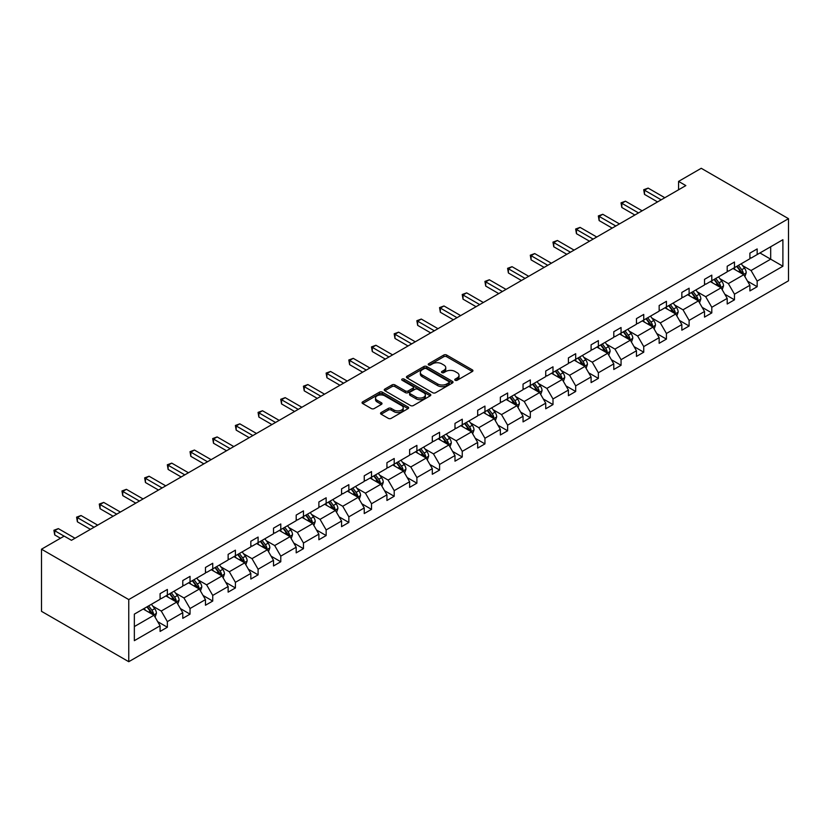 <?xml version="1.0" encoding="UTF-8"?>
<svg xmlns="http://www.w3.org/2000/svg" width="830" height="830" viewBox="0 0 830 830"><rect width="100%" height="100%" fill="white"/><g stroke="black" fill="none" stroke-linecap="round" stroke-linejoin="round"><path stroke-width="1.25" d="M455.172 380.264A1.411 0.82 0 0 0 457.174 380.264L472.343 371.508A2.023 1.162 0 0 0 472.934 370.688A2.023 1.162 0 0 0 472.343 369.858L446.644 355.033A2.023 1.162 0 0 0 443.791 355.033L428.622 363.789A1.411 0.82 0 0 0 428.218 364.36A1.411 0.82 0 0 0 428.622 364.941A1.411 0.82 0 0 0 430.625 364.941L432.586 363.81A6.464 3.725 0 0 1 441.726 363.81L443.863 365.044A6.464 3.725 0 0 1 445.752 367.68A6.464 3.725 0 0 1 443.863 370.315L441.902 371.446A1.411 0.82 0 0 0 441.487 372.027A1.411 0.82 0 0 0 441.902 372.608A1.411 0.82 0 0 0 443.894 372.608L445.866 371.467A6.464 3.725 0 0 1 454.996 371.467L457.143 372.701A6.464 3.725 0 0 1 459.032 375.347A6.464 3.725 0 0 1 457.143 377.982L455.172 379.113A1.411 0.82 0 0 0 454.757 379.694A1.411 0.82 0 0 0 455.172 380.264L455.172 379.113M381.136 412.552A2.023 1.162 0 0 0 380.545 413.371A2.023 1.162 0 0 0 381.136 414.201L388.336 418.362A2.023 1.162 0 0 0 391.189 418.362L408.038 408.64A2.023 1.162 0 0 0 408.63 407.81A2.023 1.162 0 0 0 408.038 406.99L382.35 392.154A2.023 1.162 0 0 0 379.486 392.154L362.648 401.876A2.023 1.162 0 0 0 362.056 402.706A2.023 1.162 0 0 0 362.648 403.525L371.352 408.557A2.023 1.162 0 0 0 374.206 408.557L381.416 404.386A2.023 1.162 0 0 0 382.007 403.567A2.023 1.162 0 0 0 381.416 402.747L377.1 400.247A5.395 3.113 0 0 1 375.513 398.047A5.395 3.113 0 0 1 378.854 395.163A5.395 3.113 0 0 1 384.736 395.837L401.647 405.611A5.395 3.113 0 0 1 403.235 407.81A5.395 3.113 0 0 1 399.894 410.694A5.395 3.113 0 0 1 394.011 410.02L391.189 408.391A2.023 1.162 0 0 0 388.336 408.391L381.136 412.552L381.136 414.201M788.5 218.674L701.246 168.293L678.567 181.397L685.839 185.588L71.453 540.299L64.18 536.107L41.5 549.201L128.754 599.571L788.5 218.674L788.5 280.799L128.754 661.707L128.754 599.571M432.731 392.735A2.023 1.162 0 0 0 435.584 392.735L452.433 383.004A2.023 1.162 0 0 0 453.014 382.184A2.023 1.162 0 0 0 452.433 381.354L426.734 366.528A2.023 1.162 0 0 0 423.881 366.528L407.042 376.249A2.023 1.162 0 0 0 406.451 377.069A2.023 1.162 0 0 0 407.042 377.899L432.731 392.735M402.675 380.576A1.411 0.82 0 0 1 404.117 380.773L404.117 379.092L430.231 394.177A2.023 1.162 0 0 1 430.822 394.997A2.023 1.162 0 0 1 430.231 395.817L413.392 405.548A2.023 1.162 0 0 1 410.539 405.548L384.84 390.712L392.051 386.583L392.051 384.902L384.84 389.063A2.023 1.162 0 0 0 384.249 389.893A2.023 1.162 0 0 0 384.84 390.712L384.84 389.063M392.051 386.583A2.023 1.162 0 0 1 394.904 386.583L394.904 384.902A2.023 1.162 0 0 0 392.051 384.902M394.904 384.902L405.331 390.92A2.023 1.162 0 0 0 408.184 390.92L412.967 388.16A2.023 1.162 0 0 0 413.558 387.33A2.023 1.162 0 0 0 412.967 386.51L402.114 380.244A1.411 0.82 0 0 1 401.699 379.673A1.411 0.82 0 0 1 402.571 378.916A1.411 0.82 0 0 1 404.117 379.092M134.346 614.138L160.086 599.281L160.086 593.658L167.359 589.456L167.359 595.079L182.776 586.188L182.776 580.554L190.039 576.362L190.039 581.986L205.456 573.084L205.456 567.461L212.729 563.269L212.729 568.892L228.136 559.991L228.136 554.367L235.409 550.166L235.409 555.789L250.826 546.897L250.826 541.264L258.099 537.072L258.099 542.696L273.506 533.794L273.506 528.171L280.779 523.969L280.779 529.602L296.196 520.701L296.196 515.077L303.469 510.875L303.469 516.499L318.876 507.607L318.876 501.974L326.149 497.782L326.149 503.405L341.566 494.504L341.566 488.88L348.839 484.679L348.839 490.312L364.245 481.41L364.245 475.787L371.518 471.585L371.518 477.209L386.936 468.307L386.936 462.684L394.209 458.492L394.209 464.115L409.615 455.214L409.615 449.59L416.888 445.388L416.888 451.012L432.306 442.12L432.306 436.497L439.578 432.295L439.578 437.918L454.985 429.017L454.985 423.393L462.258 419.202L462.258 424.825L477.675 415.923L477.675 410.3L484.948 406.098L484.948 411.721L500.355 402.83L500.355 397.197L507.628 393.005L507.628 398.628L523.045 389.727L523.045 384.103L530.318 379.912L530.318 385.535L545.725 376.633L545.725 371.01L552.998 366.808L552.998 372.431L568.415 363.54L568.415 357.906L575.688 353.715L575.688 359.338L591.095 350.436L591.095 344.813L598.368 340.611L598.368 346.245L613.785 337.343L613.785 331.72L621.058 327.518L621.058 333.141L636.465 324.24L636.465 318.616L643.738 314.425L643.738 320.048L659.155 311.146L659.155 305.523L666.428 301.321L666.428 306.955L681.835 298.053L681.835 292.43L689.108 288.228L689.108 293.851L704.525 284.949L704.525 279.326L711.798 275.135L711.798 280.758L727.205 271.856L727.205 266.233L734.477 262.031L734.477 267.654L749.895 258.763L749.895 253.14L757.168 248.938L757.168 254.561L782.898 239.704L782.898 266.233L757.168 281.09L757.168 286.713L749.895 290.915L749.895 285.292L734.477 294.194L734.477 299.817L727.205 304.008L727.205 298.385L711.798 307.287L711.798 312.91L704.525 317.112L704.525 311.489L689.108 320.38L689.108 326.003L681.835 330.205L681.835 324.582L666.428 333.484L666.428 339.107L659.155 343.298L659.155 337.675L643.738 346.577L643.738 352.2L636.465 356.402L636.465 350.779L621.058 359.67L621.058 365.304L613.785 369.495L613.785 363.872L598.368 372.774L598.368 378.397L591.095 382.589L591.095 376.965L575.688 385.867L575.688 391.49L568.415 395.692L568.415 390.069L552.998 398.96L552.998 404.594L545.725 408.785L545.725 403.162L530.318 412.064L530.318 417.687L523.045 421.889L523.045 416.255L507.628 425.157L507.628 430.78L500.355 434.982L500.355 429.359L484.948 438.261L484.948 443.884L477.675 448.076L477.675 442.452L462.258 451.354L462.258 456.977L454.985 461.179L454.985 455.546L439.578 464.447L439.578 470.071L432.306 474.272L432.306 468.649L416.888 477.551L416.888 483.174L409.615 487.366L409.615 481.742L394.209 490.644L394.209 496.267L386.936 500.469L386.936 494.846L371.518 503.737L371.518 509.361L364.245 513.562L364.245 507.939L348.839 516.841L348.839 522.464L341.566 526.656L341.566 521.033L326.149 529.934L326.149 535.558L318.876 539.759L318.876 534.136L303.469 543.028L303.469 548.661L296.196 552.853L296.196 547.229L280.779 556.131L280.779 561.754L273.506 565.956L273.506 560.323L258.099 569.224L258.099 574.848L250.826 579.05L250.826 573.426L235.409 582.318L235.409 587.951L228.136 592.143L228.136 586.52L212.729 595.421L212.729 601.045L205.456 605.246L205.456 599.613L190.039 608.514L190.039 614.138L182.776 618.34L182.776 612.716L167.359 621.618L167.359 627.241L160.086 631.433L160.086 625.81L134.346 640.667L134.346 614.138M165.907 595.919L176.666 602.134L161.248 611.036L152.834 606.18M161.248 611.036L167.359 621.618M176.666 602.134L182.776 612.716M160.086 597.942L161.248 598.606L167.359 595.079M188.586 582.826L199.345 589.041L183.938 597.942L175.514 593.077M183.938 597.942L190.039 608.514M199.345 589.041L205.456 599.613M182.776 584.839L183.938 585.513L190.039 581.986M211.276 569.733L222.035 575.937L206.618 584.839L198.204 579.983M206.618 584.839L212.729 595.421M222.035 575.937L228.136 586.52M205.456 571.746L206.618 572.42L212.729 568.892M233.956 556.629L244.715 562.844L229.308 571.746L220.884 566.88M229.308 571.746L235.409 582.318M244.715 562.844L250.826 573.426M228.136 558.642L229.308 559.316L235.409 555.789M256.646 543.536L267.405 549.75L251.988 558.642L243.574 553.786M251.988 558.642L258.099 569.224M267.405 549.75L273.506 560.323M250.826 545.549L251.988 546.223L258.099 542.696M279.326 530.443L290.085 536.647L274.678 545.549L266.254 540.693M274.678 545.549L280.779 556.131M290.085 536.647L296.196 547.229M273.506 532.455L274.678 533.119L280.779 529.602M302.016 517.339L312.775 523.554L297.358 532.455L288.944 527.59M297.358 532.455L303.469 543.028M312.775 523.554L318.876 534.136M296.196 519.352L297.358 520.026L303.469 516.499M324.696 504.246L335.455 510.46L320.048 519.352L311.624 514.496M320.048 519.352L326.149 529.934M335.455 510.46L341.566 521.033M318.876 506.259L320.048 506.933L326.149 503.405M347.386 491.142L358.145 497.357L342.728 506.259L334.314 501.403M342.728 506.259L348.839 516.841M358.145 497.357L364.245 507.939M341.566 493.165L342.728 493.829L348.839 490.312M370.066 478.049L380.825 484.264L365.418 493.165L356.993 488.299M365.418 493.165L371.518 503.737M380.825 484.264L386.936 494.846M364.245 480.062L365.418 480.736L371.518 477.209M392.756 464.956L403.515 471.17L388.098 480.062L379.684 475.206M388.098 480.062L394.209 490.644M403.515 471.17L409.615 481.742M386.936 466.968L388.098 467.643L394.209 464.115M415.436 451.852L426.195 458.067L410.788 466.968L402.363 462.113M410.788 466.968L416.888 477.551M426.195 458.067L432.306 468.649M409.615 453.875L410.788 454.539L416.888 451.012M438.126 438.759L448.885 444.973L433.468 453.875L425.053 449.009M433.468 453.875L439.578 464.447M448.885 444.973L454.985 455.546M432.306 440.772L433.468 441.446L439.578 437.918M460.806 425.666L471.565 431.88L456.158 440.772L447.733 435.916M456.158 440.772L462.258 451.354M471.565 431.88L477.675 442.452M454.985 427.678L456.158 428.353L462.258 424.825M483.485 412.562L494.255 418.776L478.837 427.678L470.423 422.823M478.837 427.678L484.948 438.261M494.255 418.776L500.355 429.359M477.675 414.585L478.837 415.249L484.948 411.721M506.176 399.469L516.934 405.683L501.517 414.585L493.103 409.719M501.517 414.585L507.628 425.157M516.934 405.683L523.045 416.255M500.355 401.481L501.517 402.156L507.628 398.628M528.855 386.375L539.625 392.58L524.207 401.481L515.793 396.626M524.207 401.481L530.318 412.064M539.625 392.58L545.725 403.162M523.045 388.388L524.207 389.063L530.318 385.535M551.545 373.272L562.304 379.486L546.887 388.388L538.473 383.522M546.887 388.388L552.998 398.96M562.304 379.486L568.415 390.069M545.725 375.285L546.887 375.959L552.998 372.431M574.225 360.179L584.994 366.393L569.577 375.285L561.163 370.429M569.577 375.285L575.688 385.867M584.994 366.393L591.095 376.965M568.415 362.191L569.577 362.866L575.688 359.338M596.915 347.085L607.674 353.29L592.257 362.191L583.843 357.336M592.257 362.191L598.368 372.774M607.674 353.29L613.785 363.872M591.095 349.098L592.257 349.762L598.368 346.245M619.595 333.982L630.364 340.196L614.947 349.098L606.533 344.232M614.947 349.098L621.058 359.67M630.364 340.196L636.465 350.779M613.785 335.994L614.947 336.669L621.058 333.141M642.285 320.888L653.044 327.103L637.627 335.994L629.213 331.139M637.627 335.994L643.738 346.577M653.044 327.103L659.155 337.675M636.465 322.901L637.627 323.576L643.738 320.048M664.965 307.785L675.734 313.999L660.317 322.901L651.903 318.046M660.317 322.901L666.428 333.484M675.734 313.999L681.835 324.582M659.155 309.808L660.317 310.472L666.428 306.955M687.655 294.692L698.414 300.906L682.997 309.808L674.583 304.942M682.997 309.808L689.108 320.38M698.414 300.906L704.525 311.489M681.835 296.704L682.997 297.379L689.108 293.851M710.335 281.598L721.104 287.813L705.687 296.704L697.273 291.849M705.687 296.704L711.798 307.287M721.104 287.813L727.205 298.385M704.525 283.611L705.687 284.285L711.798 280.758M733.025 268.495L743.784 274.709L728.366 283.611L719.952 278.756M728.366 283.611L734.477 294.194M743.784 274.709L749.895 285.292M727.205 270.518L728.366 271.182L734.477 267.654M759.927 252.963L770.686 259.178L751.057 270.518L742.643 265.652M751.057 270.518L757.168 281.09M782.898 266.233L770.686 259.178L770.686 246.759L782.898 239.704M41.5 549.201L41.5 611.326L128.754 661.707M678.567 181.397L678.567 189.79M749.895 257.414L751.057 258.089L757.168 254.561M134.346 626.567L153.975 615.238L143.216 609.023M153.975 615.238L160.086 625.81M747.498 281.131L757.168 286.713M724.808 294.235L734.477 299.817M702.128 307.328L711.798 312.91M679.438 320.421L689.108 326.003M656.758 333.525L666.428 339.107M634.068 346.618L643.738 352.2M611.388 359.712L621.058 365.304M588.698 372.815L598.368 378.397M566.019 385.909L575.688 391.49M543.328 399.002L552.998 404.594M520.649 412.105L530.318 417.687M497.959 425.199L507.628 430.78M475.279 438.302L484.948 443.884M452.589 451.396L462.258 456.977M429.909 464.489L439.578 470.071M407.219 477.592L416.888 483.174M384.539 490.686L394.209 496.267M361.849 503.779L371.518 509.361M339.169 516.883L348.839 522.464M316.479 529.976L326.149 535.558M293.799 543.069L303.469 548.661M271.109 556.173L280.779 561.754M248.429 569.266L258.099 574.848M225.739 582.37L235.409 587.951M203.06 595.463L212.729 601.045M180.369 608.556L190.039 614.138M157.69 621.66L167.359 627.241M455.743 380.462L457.143 379.663A6.464 3.725 0 0 0 459.032 377.017L459.032 375.347M445.752 367.68L445.752 369.36A6.464 3.725 0 0 1 443.863 371.996L442.463 372.805M472.343 369.858L472.343 371.508L446.644 356.713A2.023 1.162 0 0 0 443.791 356.713L429.193 365.138M452.402 383.024L426.734 368.209A2.023 1.162 0 0 0 423.881 368.209L407.063 377.909L407.042 376.249M448.864 382.755A1.411 0.82 0 0 0 449.269 382.184A1.411 0.82 0 0 0 448.864 381.603L426.309 368.582A1.411 0.82 0 0 0 424.306 368.582L422.242 369.775A6.464 3.725 0 0 0 420.343 372.421A6.464 3.725 0 0 0 422.242 375.056L437.659 383.958A6.464 3.725 0 0 0 446.789 383.958L448.864 382.755L448.864 384.435A1.411 0.82 0 0 0 449.269 383.865L449.269 382.184M420.343 372.421L420.343 374.091A6.464 3.725 0 0 0 422.242 376.737L422.242 375.056M448.864 384.435L446.789 385.628A6.464 3.725 0 0 1 437.659 385.628L422.242 376.737M394.904 386.583L405.331 392.6A2.023 1.162 0 0 0 408.184 392.6L412.967 389.841A2.023 1.162 0 0 0 413.558 389.011L413.558 387.33M404.117 380.773L430.21 395.837M416.141 397.155A5.395 3.113 0 0 0 422.024 397.84A5.395 3.113 0 0 0 425.354 394.956A5.395 3.113 0 0 0 423.777 392.756L417.812 389.312A2.023 1.162 0 0 0 414.959 389.312L410.176 392.071A2.023 1.162 0 0 0 409.584 392.891A2.023 1.162 0 0 0 410.176 393.721L416.141 397.155L416.141 398.836A5.395 3.113 0 0 0 422.024 399.51A5.395 3.113 0 0 0 425.354 396.636L425.354 394.956M409.584 392.891L409.584 394.572A2.023 1.162 0 0 0 410.176 395.402L410.176 393.721M416.141 398.836L410.176 395.402M403.235 407.81L403.235 409.491A5.395 3.113 0 0 1 399.894 412.375A5.395 3.113 0 0 1 394.011 411.69L391.189 410.072A2.023 1.162 0 0 0 388.336 410.072L381.157 414.212M375.513 398.047L375.513 399.728A5.395 3.113 0 0 0 377.1 401.928L377.1 400.247M381.395 404.407L377.1 401.928M408.007 408.651L382.35 393.835A2.023 1.162 0 0 0 379.486 393.835L362.679 403.546L362.648 401.876M744.894 276.629L746.222 272.759A5.447 3.144 -120 0 0 744.489 268.121L741.221 263.764M735.37 269.854L733.948 267.966M742.985 274.242L743.286 272.997A5.447 3.144 -120 0 0 741.73 269.719L738.461 265.361M737.092 266.15L740.692 270.943A2.781 1.598 60 0 1 741.19 271.784L743.286 272.997M736.718 266.368L739.976 270.725A5.447 3.144 60 0 1 741.335 273.298M661.188 199.823L644.505 190.195L648.147 188.099L664.82 197.727M657.557 201.918L644.505 194.396L644.505 190.195L643.707 189.728L648.147 188.099M644.505 194.396L643.707 189.728M722.204 289.722L723.542 285.862A5.447 3.144 -120 0 0 721.799 281.225L718.541 276.857M712.679 282.947L711.269 281.059M720.295 287.346L720.596 286.091A5.447 3.144 -120 0 0 719.039 282.812L715.771 278.455M714.412 279.243L718.002 284.036A2.781 1.598 60 0 1 718.51 284.887L720.596 286.091M714.028 279.461L717.296 283.819A5.447 3.144 60 0 1 718.655 286.392M699.524 302.815L700.862 298.956A5.447 3.144 -120 0 0 699.119 294.318L695.851 289.961M690 296.051L688.578 294.152M697.615 300.439L697.916 299.194A5.447 3.144 -120 0 0 696.36 295.916L693.091 291.558M691.722 292.347L695.322 297.14A2.781 1.598 60 0 1 695.82 297.98L697.916 299.194M691.349 292.565L694.606 296.922A5.447 3.144 60 0 1 695.965 299.495M638.509 212.916L621.826 203.288L625.457 201.192L642.14 210.82M634.867 215.022L621.826 207.49L621.826 203.288L621.027 202.831L625.457 201.192M621.826 207.49L621.027 202.831M615.818 226.019L599.136 216.391L602.777 214.285L619.45 223.913M612.187 228.115L599.136 220.583L599.136 216.391L598.337 215.925L602.777 214.285M599.136 220.583L598.337 215.925M676.834 315.919L678.172 312.059A5.447 3.144 -120 0 0 676.429 307.411L673.172 303.054M667.31 309.144L665.899 307.256M674.925 313.543L675.226 312.288A5.447 3.144 -120 0 0 673.67 309.009L670.401 304.651M669.042 305.44L672.632 310.233A2.781 1.598 60 0 1 673.14 311.074L675.226 312.288M668.658 305.658L671.927 310.015A5.447 3.144 60 0 1 673.286 312.588M593.139 239.113L576.456 229.485L580.087 227.389L596.77 237.017M589.497 241.208L576.456 233.687L576.456 229.485L575.657 229.018L580.087 227.389M576.456 233.687L575.657 229.018M654.154 329.012L655.493 325.153A5.447 3.144 -120 0 0 653.75 320.515L650.481 316.157M644.63 322.237L643.209 320.349M652.245 326.636L652.546 325.381A5.447 3.144 -120 0 0 650.99 322.102L647.722 317.745M646.352 318.533L649.952 323.337A2.781 1.598 60 0 1 650.45 324.177L652.546 325.381M645.979 318.751L649.236 323.109A5.447 3.144 60 0 1 650.596 325.682M570.449 252.206L553.766 242.578L557.407 240.482L574.08 250.11M566.817 254.312L553.766 246.78L553.766 242.578L552.967 242.121L557.407 240.482M553.766 246.78L552.967 242.121M631.464 342.116L632.802 338.246A5.447 3.144 -120 0 0 631.059 333.608L627.802 329.251M621.94 335.341L620.529 333.442M629.555 339.729L629.856 338.484A5.447 3.144 -120 0 0 628.3 335.206L625.032 330.848M623.672 331.637L627.262 336.43A2.781 1.598 60 0 1 627.771 337.271L629.856 338.484M623.288 331.855L626.557 336.212A5.447 3.144 60 0 1 627.916 338.785M547.769 265.31L531.086 255.682L534.717 253.575L551.4 263.214M544.127 267.405L531.086 259.873L531.086 255.682L530.287 255.215L534.717 253.575M531.086 259.873L530.287 255.215M608.784 355.209L610.123 351.349A5.447 3.144 -120 0 0 608.38 346.701L605.112 342.344M599.26 348.434L597.839 346.546M606.875 352.833L607.176 351.578A5.447 3.144 -120 0 0 605.62 348.299L602.352 343.942M600.982 344.73L604.582 349.523A2.781 1.598 60 0 1 605.08 350.374L607.176 351.578M600.609 344.948L603.866 349.306A5.447 3.144 60 0 1 605.226 351.879M525.079 278.403L508.396 268.775L512.037 266.679L528.71 276.307M521.448 280.509L508.396 272.977L508.396 268.775L507.597 268.318L512.037 266.679M508.396 272.977L507.597 268.318M586.094 368.302L587.433 364.443A5.447 3.144 -120 0 0 585.69 359.805L582.432 355.448M576.57 361.527L575.159 359.639M584.185 365.926L584.486 364.671A5.447 3.144 -120 0 0 582.93 361.392L579.662 357.035M578.303 357.823L581.892 362.627A2.781 1.598 60 0 1 582.401 363.467L584.486 364.671M577.919 358.041L581.187 362.409A5.447 3.144 60 0 1 582.546 364.982M502.399 291.506L485.716 281.868L489.347 279.772L506.03 289.4M498.757 293.602L485.716 286.07L485.716 281.868L484.917 281.412L489.347 279.772M485.716 286.07L484.917 281.412M563.414 381.406L564.753 377.536A5.447 3.144 -120 0 0 563.01 372.898L559.742 368.541M553.89 374.631L552.469 372.743M561.505 379.02L561.806 377.775A5.447 3.144 -120 0 0 560.25 374.496L556.982 370.139M555.612 370.927L559.213 375.72A2.781 1.598 60 0 1 559.711 376.561L561.806 377.775M555.239 371.145L558.497 375.502A5.447 3.144 60 0 1 559.856 378.075M479.709 304.6L463.026 294.972L466.668 292.865L483.34 302.504M476.078 306.695L463.026 299.163L463.026 294.972L462.227 294.505L466.668 292.865M463.026 299.163L462.227 294.505M540.724 394.499L542.063 390.639A5.447 3.144 -120 0 0 540.32 385.992L537.062 381.634M531.2 387.724L529.789 385.836M538.815 392.123L539.127 390.868A5.447 3.144 -120 0 0 537.56 387.589L534.292 383.232M532.933 384.02L536.522 388.814A2.781 1.598 60 0 1 537.031 389.664L539.127 390.868M532.549 384.238L535.817 388.596A5.447 3.144 60 0 1 537.176 391.169M518.045 407.592L519.383 403.733A5.447 3.144 -120 0 0 517.64 399.095L514.372 394.738M508.52 400.817L507.109 398.929M516.136 405.216L516.436 403.961A5.447 3.144 -120 0 0 514.88 400.683L511.612 396.325M510.243 397.114L513.843 401.917A2.781 1.598 60 0 1 514.341 402.758L516.436 403.961M509.869 397.342L513.127 401.699A5.447 3.144 60 0 1 514.486 404.272M495.354 420.696L496.693 416.826A5.447 3.144 -120 0 0 494.95 412.188L491.692 407.831M485.83 413.921L484.419 412.033M493.445 418.31L493.757 417.065A5.447 3.144 -120 0 0 492.19 413.786L488.932 409.429M487.563 410.217L491.153 415.01A2.781 1.598 60 0 1 491.661 415.851L493.757 417.065M487.179 410.435L490.447 414.793A5.447 3.144 60 0 1 491.806 417.365M472.675 433.789L474.013 429.93A5.447 3.144 -120 0 0 472.27 425.282L469.002 420.924M463.15 427.014L461.739 425.126M470.766 431.413L471.067 430.158A5.447 3.144 -120 0 0 469.51 426.879L466.242 422.522M464.873 423.31L468.473 428.104A2.781 1.598 60 0 1 468.971 428.954L471.067 430.158M464.499 423.528L467.767 427.886A5.447 3.144 60 0 1 469.116 430.459M449.985 446.882L451.323 443.023A5.447 3.144 -120 0 0 449.59 438.385L446.322 434.028M440.46 440.108L439.049 438.219M448.076 444.507L448.387 443.262A5.447 3.144 -120 0 0 446.82 439.983L443.562 435.626M442.193 436.404L445.783 441.207A2.781 1.598 60 0 1 446.291 442.048L448.387 443.262M441.809 436.632L445.077 440.989A5.447 3.144 60 0 1 446.436 443.562M427.305 459.986L428.643 456.116A5.447 3.144 -120 0 0 426.9 451.479L423.632 447.121M417.781 453.211L416.37 451.323M425.396 457.6L425.697 456.355A5.447 3.144 -120 0 0 424.14 453.076L420.872 448.719M419.503 449.507L423.103 454.301A2.781 1.598 60 0 1 423.601 455.141L425.697 456.355M419.129 449.725L422.397 454.083A5.447 3.144 60 0 1 423.746 456.656M404.615 473.079L405.953 469.22A5.447 3.144 -120 0 0 404.22 464.582L400.952 460.214M395.09 466.304L393.679 464.416M402.706 470.703L403.017 469.448A5.447 3.144 -120 0 0 401.45 466.17L398.193 461.812M396.823 462.601L400.413 467.394A2.781 1.598 60 0 1 400.921 468.245L403.017 469.448M396.439 462.818L399.707 467.176A5.447 3.144 60 0 1 401.066 469.749M381.935 486.173L383.273 482.313A5.447 3.144 -120 0 0 381.53 477.675L378.262 473.318M372.411 479.408L371 477.509M380.026 483.797L380.327 482.552A5.447 3.144 -120 0 0 378.771 479.273L375.502 474.916M374.133 475.704L377.733 480.497A2.781 1.598 60 0 1 378.231 481.338L380.327 482.552M373.759 475.922L377.028 480.28A5.447 3.144 60 0 1 378.376 482.853M359.245 499.276L360.583 495.417A5.447 3.144 -120 0 0 358.851 490.769L355.582 486.411M349.731 492.501L348.31 490.613M357.336 496.9L357.647 495.645A5.447 3.144 -120 0 0 356.08 492.366L352.823 488.009M351.453 488.797L355.043 493.591A2.781 1.598 60 0 1 355.551 494.431L357.647 495.645M351.069 489.015L354.337 493.373A5.447 3.144 60 0 1 355.697 495.946M336.565 512.369L337.903 508.51A5.447 3.144 -120 0 0 336.16 503.872L332.892 499.515M327.041 505.595L325.63 503.706M334.656 509.994L334.957 508.738A5.447 3.144 -120 0 0 333.401 505.46L330.132 501.102M328.763 501.891L332.363 506.694A2.781 1.598 60 0 1 332.861 507.535L334.957 508.738M328.389 502.109L331.658 506.466A5.447 3.144 60 0 1 333.006 509.049M457.029 317.693L440.346 308.065L443.977 305.969L460.66 315.597M453.388 319.799L440.346 312.267L440.346 308.065L439.547 307.608L443.977 305.969M440.346 312.267L439.547 307.608M434.339 330.796L417.656 321.158L421.298 319.062L437.981 328.69M430.708 332.892L417.656 325.36L417.656 321.158L416.857 320.702L421.298 319.062M417.656 325.36L416.857 320.702M411.659 343.89L394.976 334.262L398.608 332.166L415.291 341.794M408.018 345.986L394.976 338.453L394.976 334.262L394.177 333.795L398.608 332.166M394.976 338.453L394.177 333.795M388.969 356.983L372.296 347.355L375.928 345.259L392.611 354.887M385.338 359.089L372.296 351.557L372.296 347.355L371.487 346.899L375.928 345.259M372.296 351.557L371.487 346.899M366.289 370.087L349.606 360.459L353.238 358.353L369.921 367.981M362.648 372.182L349.606 364.65L349.606 360.459L348.808 359.992L353.238 358.353M349.606 364.65L348.808 359.992M343.599 383.18L326.927 373.552L330.558 371.456L347.241 381.084M339.968 385.276L326.927 377.754L326.927 373.552L326.117 373.085L330.558 371.456M326.927 377.754L326.117 373.085M320.92 396.273L304.237 386.645L307.868 384.549L324.551 394.177M317.278 398.379L304.237 390.847L304.237 386.645L303.438 386.189L307.868 384.549M304.237 390.847L303.438 386.189M298.229 409.377L281.557 399.749L285.188 397.643L301.871 407.271M294.598 411.473L281.557 403.94L281.557 399.749L280.748 399.282L285.188 397.643M281.557 403.94L280.748 399.282M275.55 422.47L258.867 412.842L262.498 410.746L279.181 420.374M271.908 424.566L258.867 417.044L258.867 412.842L258.068 412.386L262.498 410.746M258.867 417.044L258.068 412.386M252.86 435.574L236.187 425.935L239.818 423.84L256.501 433.468M249.228 437.669L236.187 430.137L236.187 425.935L235.378 425.479L239.818 423.84M236.187 430.137L235.378 425.479M313.875 525.473L315.213 521.603A5.447 3.144 -120 0 0 313.481 516.966L310.213 512.608M304.361 518.698L302.94 516.81M311.966 523.087L312.277 521.842A5.447 3.144 -120 0 0 310.711 518.563L307.453 514.206M306.083 514.994L309.673 519.788A2.781 1.598 60 0 1 310.181 520.628L312.277 521.842M305.699 515.212L308.968 519.57A5.447 3.144 60 0 1 310.327 522.143M230.18 448.667L213.497 439.039L217.128 436.933L233.811 446.571M226.538 450.763L213.497 443.23L213.497 439.039L212.698 438.572L217.128 436.933M213.497 443.23L212.698 438.572M291.195 538.566L292.534 534.707A5.447 3.144 -120 0 0 290.791 530.059L287.522 525.701M281.671 531.791L280.26 529.903M289.286 536.19L289.587 534.935A5.447 3.144 -120 0 0 288.031 531.657L284.763 527.299M283.404 528.088L286.993 532.881A2.781 1.598 60 0 1 287.491 533.732L289.587 534.935M283.02 528.305L286.288 532.663A5.447 3.144 60 0 1 287.637 535.236M207.49 461.76L190.817 452.132L194.448 450.036L211.131 459.664M203.858 463.866L190.817 456.334L190.817 452.132L190.018 451.676L194.448 450.036M190.817 456.334L190.018 451.676M268.505 551.66L269.843 547.8A5.447 3.144 -120 0 0 268.111 543.162L264.843 538.805M258.991 544.885L257.57 542.996M266.596 549.284L266.907 548.028A5.447 3.144 -120 0 0 265.341 544.75L262.083 540.392M260.713 541.181L264.303 545.984A2.781 1.598 60 0 1 264.812 546.825L266.907 548.028M260.329 541.399L263.598 545.767A5.447 3.144 60 0 1 264.957 548.34M184.81 474.864L168.127 465.225L171.758 463.13L188.441 472.758M181.168 476.96L168.127 469.427L168.127 465.225L167.328 464.769L171.758 463.13M168.127 469.427L167.328 464.769M245.825 564.763L247.164 560.893A5.447 3.144 -120 0 0 245.421 556.256L242.153 551.898M236.301 557.988L234.89 556.1M243.916 562.377L244.217 561.132A5.447 3.144 -120 0 0 242.661 557.853L239.393 553.496M238.034 554.284L241.623 559.078A2.781 1.598 60 0 1 242.121 559.918L244.217 561.132M237.65 554.502L240.918 558.86A5.447 3.144 60 0 1 242.267 561.433M162.12 487.957L145.447 478.329L149.078 476.223L165.761 485.861M158.489 490.053L145.447 482.521L145.447 478.329L144.648 477.862L149.078 476.223M145.447 482.521L144.648 477.862M223.135 577.856L224.474 573.997A5.447 3.144 -120 0 0 222.741 569.349L219.473 564.991M213.621 571.082L212.2 569.193M221.226 575.481L221.537 574.225A5.447 3.144 -120 0 0 219.971 570.947L216.713 566.589M215.344 567.378L218.933 572.171A2.781 1.598 60 0 1 219.442 573.022L221.537 574.225M214.96 567.596L218.228 571.953A5.447 3.144 60 0 1 219.587 574.526M139.44 501.05L122.757 491.422L126.399 489.327L143.071 498.955M135.798 503.156L122.757 495.624L122.757 491.422L121.958 490.966L126.399 489.327M122.757 495.624L121.958 490.966M200.455 590.95L201.794 587.09A5.447 3.144 -120 0 0 200.051 582.452L196.783 578.095M190.931 584.175L189.52 582.287M198.546 588.574L198.847 587.318A5.447 3.144 -120 0 0 197.291 584.05L194.023 579.682M192.664 580.471L196.254 585.275A2.781 1.598 60 0 1 196.751 586.115L198.847 587.318M192.28 580.699L195.548 585.057A5.447 3.144 60 0 1 196.907 587.63M116.75 514.154L100.077 504.526L103.709 502.42L120.392 512.048M113.119 516.25L100.077 508.717L100.077 504.526L99.278 504.059L103.709 502.42M100.077 508.717L99.278 504.059M177.765 604.053L179.104 600.183A5.447 3.144 -120 0 0 177.371 595.546L174.103 591.188M168.251 597.278L166.83 595.39M175.856 601.667L176.168 600.422A5.447 3.144 -120 0 0 174.601 597.144L171.343 592.786M169.974 593.575L173.563 598.368A2.781 1.598 60 0 1 174.072 599.208L176.168 600.422M169.59 593.792L172.858 598.15A5.447 3.144 60 0 1 174.217 600.723M94.07 527.247L77.387 517.619L81.029 515.523L97.701 525.151M90.428 529.343L77.387 521.811L77.387 517.619L76.588 517.152L81.029 515.523M77.387 521.811L76.588 517.152M155.085 617.147L156.424 613.287A5.447 3.144 -120 0 0 154.681 608.639L151.413 604.282M145.561 610.372L144.15 608.483M153.177 614.771L153.477 613.515A5.447 3.144 -120 0 0 151.921 610.237L148.653 605.879M147.294 606.668L150.884 611.461A2.781 1.598 60 0 1 151.392 612.312L153.477 613.515M146.91 606.886L150.178 611.243A5.447 3.144 60 0 1 151.537 613.816M64.107 536.149L54.707 530.712L58.339 528.617L75.022 538.245M60.476 538.245L54.707 534.914L54.707 530.712L53.909 530.256L58.339 528.617M54.707 534.914L53.909 530.256M457.143 379.663L457.143 377.982M441.902 372.608L441.902 371.446M443.863 371.996L443.863 370.315M428.622 364.941L428.622 363.789M443.791 356.713L443.791 355.033M446.644 356.713L446.644 355.033M423.881 368.209L423.881 366.528M426.734 368.209L426.734 366.528M452.433 383.004L452.433 381.354M437.659 385.628L437.659 383.958M446.789 385.628L446.789 383.958M405.331 392.6L405.331 390.92M408.184 392.6L408.184 390.92M412.967 389.841L412.967 388.16M430.231 395.817L430.231 394.177M388.336 410.072L388.336 408.391M391.189 410.072L391.189 408.391M394.011 411.69L394.011 410.02M381.416 404.386L381.416 402.747M379.486 393.835L379.486 392.154M382.35 393.835L382.35 392.154M408.038 408.64L408.038 406.99M743.389 274.481L746.191 272.873M741.73 269.719L744.489 268.121M738.43 271.618L739.976 270.725M720.71 287.585L723.511 285.966M719.039 282.812L721.799 281.225M715.751 284.721L717.296 283.819M698.02 300.678L700.821 299.059M696.36 295.916L699.119 294.318M693.06 297.814L694.606 296.922M675.34 313.771L678.141 312.163M673.67 309.009L676.429 307.411M670.381 310.908L671.927 310.015M652.65 326.875L655.451 325.256M650.99 322.102L653.75 320.515M647.691 324.011L649.236 323.109M629.97 339.968L632.771 338.35M628.3 335.206L631.059 333.608M625.011 337.105L626.557 336.212M607.28 353.072L610.081 351.453M605.62 348.299L608.38 346.701M602.321 350.198L603.866 349.306M584.6 366.165L587.401 364.546M582.93 361.392L585.69 359.805M579.641 363.301L581.187 362.409M561.91 379.258L564.711 377.64M560.25 374.496L563.01 372.898M556.951 376.395L558.497 375.502M539.23 392.362L542.032 390.743M537.56 387.589L540.32 385.992M534.271 389.488L535.817 388.596M516.54 405.455L519.341 403.837M514.88 400.683L517.64 399.095M511.581 402.592L513.127 401.699M493.86 418.548L496.662 416.94M492.19 413.786L494.95 412.188M488.901 415.685L490.447 414.793M471.17 431.652L473.971 430.033M469.51 426.879L472.27 425.282M466.211 428.788L467.767 427.886M448.49 444.745L451.292 443.127M446.82 439.983L449.59 438.385M443.531 441.882L445.077 440.989M425.8 457.838L428.602 456.23M424.14 453.076L426.9 451.479M420.841 454.975L422.397 454.083M403.121 470.942L405.922 469.324M401.45 466.17L404.22 464.582M398.161 468.079L399.707 467.176M380.431 484.035L383.232 482.417M378.771 479.273L381.53 477.675M375.471 481.172L377.028 480.28M357.751 497.129L360.552 495.52M356.08 492.366L358.851 490.769M352.792 494.265L354.337 493.373M335.061 510.232L337.862 508.614M333.401 505.46L336.16 503.872M330.101 507.369L331.658 506.466M312.381 523.325L315.182 521.707M310.711 518.563L313.481 516.966M307.422 520.462L308.968 519.57M289.691 536.429L292.492 534.811M288.031 531.657L290.791 530.059M284.732 533.555L286.288 532.663M267.011 549.522L269.812 547.904M265.341 544.75L268.111 543.162M262.052 546.659L263.598 545.767M244.321 562.615L247.122 560.997M242.661 557.853L245.421 556.256M239.362 559.752L240.918 558.86M221.641 575.719L224.442 574.101M219.971 570.947L222.741 569.349M216.682 572.845L218.228 571.953M198.951 588.812L201.752 587.194M197.291 584.05L200.051 582.452M193.992 585.949L195.548 585.057M176.271 601.906L179.073 600.298M174.601 597.144L177.371 595.546M171.312 599.042L172.858 598.15M153.591 615.009L156.382 613.391M151.921 610.237L154.681 608.639M148.622 612.146L150.178 611.243"/></g></svg>
